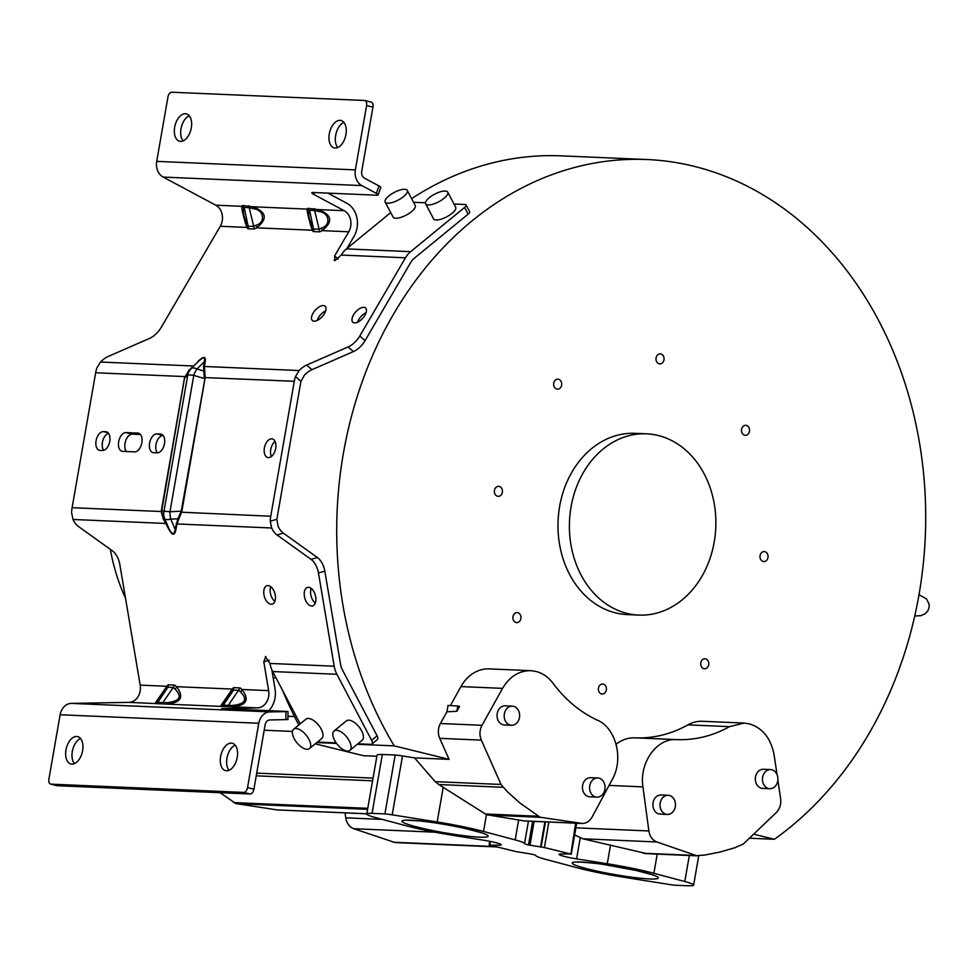 <?xml version="1.0" encoding="UTF-8"?>
<svg xmlns="http://www.w3.org/2000/svg" width="978" height="978" viewBox="0 0 978 978"><rect width="100%" height="100%" fill="white"/><g stroke="black" fill="none" stroke-linecap="round" stroke-linejoin="round"><path stroke-width="1.47" d="M354.635 322.936A9.572 4.731 -48.5 0 0 363.877 316.823A9.572 4.731 -48.5 0 0 365.54 307.936A9.572 4.731 -48.5 0 0 363.767 307.288A9.572 4.731 -48.5 0 0 354.525 313.388A9.572 4.731 -48.5 0 0 352.862 322.275A9.572 4.731 -48.5 0 0 354.635 322.936M314.183 321.2A9.572 4.731 -48.5 0 0 323.437 315.087A9.572 4.731 -48.5 0 0 325.099 306.2A9.572 4.731 -48.5 0 0 323.327 305.552A9.572 4.731 -48.5 0 0 314.072 311.652A9.572 4.731 -48.5 0 0 312.41 320.539A9.572 4.731 -48.5 0 0 314.183 321.2M311.64 605.993A9.572 5.465 -105.7 0 0 312.654 605.883A9.572 5.465 -105.7 0 0 315.539 596.042A9.572 5.465 -105.7 0 0 308.486 587.326A9.572 5.465 -105.7 0 0 307.471 587.448A9.572 5.465 -105.7 0 0 304.586 597.277A9.572 5.465 -105.7 0 0 311.64 605.993M271.199 604.257A9.572 5.465 -105.7 0 0 272.202 604.147A9.572 5.465 -105.7 0 0 275.099 594.306A9.572 5.465 -105.7 0 0 268.045 585.59A9.572 5.465 -105.7 0 0 267.031 585.712A9.572 5.465 -105.7 0 0 264.133 595.553A9.572 5.465 -105.7 0 0 271.199 604.257M231.346 743.097A14.108 8.227 -76.2 0 0 220.759 755.774A14.108 8.227 -76.2 0 0 225.563 770.64A14.108 8.227 -76.2 0 0 226.517 770.774A14.108 8.227 -76.2 0 0 237.104 758.097A14.108 8.227 -76.2 0 0 232.299 743.231A14.108 8.227 -76.2 0 0 231.346 743.097M229.023 770.285A14.108 8.227 103.8 0 1 227.299 756.532A14.108 8.227 103.8 0 1 235.197 745.138M337.716 147.531A14.108 8.227 103.8 0 1 335.992 133.79A14.108 8.227 103.8 0 1 343.889 122.397M340.038 120.343A14.108 8.227 -76.2 0 0 329.452 133.02A14.108 8.227 -76.2 0 0 334.256 147.886A14.108 8.227 -76.2 0 0 335.197 148.02A14.108 8.227 -76.2 0 0 345.784 135.343A14.108 8.227 -76.2 0 0 340.98 120.477A14.108 8.227 -76.2 0 0 340.038 120.343M271.371 456.53A9.572 5.587 103.8 0 1 275.062 441.469M271.676 438.829A9.572 5.587 -76.2 0 0 264.488 447.423A9.572 5.587 -76.2 0 0 267.752 457.521A9.572 5.587 -76.2 0 0 268.4 457.606A9.572 5.587 -76.2 0 0 275.588 449A9.572 5.587 -76.2 0 0 272.324 438.914A9.572 5.587 -76.2 0 0 271.676 438.829M535.92 671.409C542.656 673.145 548.365 677.106 553.047 683.292C565.431 699.857 580.186 712.131 597.301 720.126C616.054 728.035 623.915 759.014 612.326 779.344L592.106 817.009C589.636 821.3 586.274 823.452 582.057 823.452L539.99 817.192L519.758 802.852L507.594 791.948L501.042 784.466L481.335 740.126C479.306 735.077 479.526 730.138 481.995 725.297L502.57 688.365C509.611 676.531 519.012 670.639 530.785 670.676L535.92 671.409M777.021 774.539L774.124 755.077C770.97 738.366 762.657 727.95 749.209 723.818L744.075 723.072L729.515 726.654C712.644 735.982 695.052 740.309 676.715 739.612L676.544 739.612C656.69 738.048 639.123 762.767 642.949 786.874L648.866 830.958C649.82 836.532 652.473 840.212 656.849 841.972L696.629 855.677L705.004 855.004L719.991 852.046L734.796 847.767L743.329 843.99L776.263 812.584C779.821 808.904 781.263 804.271 780.627 798.659L777.865 780.126M660.884 353.975A5 4.034 92.5 0 0 660.236 353.889A5 4.034 92.5 0 0 656.018 358.315A5 4.034 92.5 0 0 659.16 363.792A5 4.034 92.5 0 0 659.808 363.889A5 4.034 92.5 0 0 664.025 359.464A5 4.034 92.5 0 0 660.884 353.975M764.882 551.678A5 4.034 92.5 0 0 764.234 551.592A5 4.034 92.5 0 0 760.016 556.017A5 4.034 92.5 0 0 763.158 561.494A5 4.034 92.5 0 0 763.806 561.592A5 4.034 92.5 0 0 768.023 557.167A5 4.034 92.5 0 0 764.882 551.678M705.603 658.854A5 4.034 92.5 0 0 704.967 658.756A5 4.034 92.5 0 0 700.749 663.194A5 4.034 92.5 0 0 703.891 668.671A5 4.034 92.5 0 0 704.539 668.756A5 4.034 92.5 0 0 708.757 664.331A5 4.034 92.5 0 0 705.603 658.854M603.255 684.135A5 4.034 92.5 0 0 602.619 684.038A5 4.034 92.5 0 0 598.402 688.463A5 4.034 92.5 0 0 601.543 693.952A5 4.034 92.5 0 0 602.191 694.038A5 4.034 92.5 0 0 606.409 689.612A5 4.034 92.5 0 0 603.255 684.135M517.79 612.717A5 4.034 92.5 0 0 517.142 612.619A5 4.034 92.5 0 0 512.924 617.045A5 4.034 92.5 0 0 516.066 622.521A5 4.034 92.5 0 0 516.714 622.619A5 4.034 92.5 0 0 520.932 618.194A5 4.034 92.5 0 0 517.79 612.717M499.257 486.433A5 4.034 92.5 0 0 498.621 486.335A5 4.034 92.5 0 0 494.391 490.76A5 4.034 92.5 0 0 497.545 496.237A5 4.034 92.5 0 0 498.193 496.335A5 4.034 92.5 0 0 502.411 491.91A5 4.034 92.5 0 0 499.257 486.433M558.524 379.256A5 4.034 92.5 0 0 557.888 379.158A5 4.034 92.5 0 0 553.67 383.596A5 4.034 92.5 0 0 556.812 389.073A5 4.034 92.5 0 0 557.46 389.158A5 4.034 92.5 0 0 561.678 384.733A5 4.034 92.5 0 0 558.524 379.256M746.348 425.393A5 4.034 92.5 0 0 745.713 425.308A5 4.034 92.5 0 0 741.495 429.733A5 4.034 92.5 0 0 744.637 435.21A5 4.034 92.5 0 0 745.285 435.308A5 4.034 92.5 0 0 749.503 430.882A5 4.034 92.5 0 0 746.348 425.393M627.106 613.414A90.709 73.203 92.5 0 0 638.744 615.089A90.709 73.203 92.5 0 0 715.224 534.844A90.709 73.203 92.5 0 0 658.157 435.491A90.709 73.203 92.5 0 0 646.519 433.816A90.709 73.203 92.5 0 0 570.04 514.061A90.709 73.203 92.5 0 0 627.106 613.414M646.519 433.816L635.089 433.327A90.709 73.203 92.5 0 0 558.621 513.572A90.709 73.203 92.5 0 0 615.688 612.925A90.709 73.203 92.5 0 0 627.326 614.587L638.744 615.089M597.729 777.987L590.602 777.681A9.572 7.726 92.5 0 0 582.631 785.395A9.572 7.726 92.5 0 0 589.771 796.813L596.898 797.131A9.572 7.726 -87.5 0 1 589.758 785.701A9.572 7.726 -87.5 0 1 597.729 777.987A9.572 7.726 -87.5 0 1 604.869 789.417A9.572 7.726 -87.5 0 1 596.898 797.131M512.325 706.14L505.186 705.823A9.572 7.726 92.5 0 0 497.215 713.537A9.572 7.726 92.5 0 0 504.355 724.955L511.494 725.273A9.572 7.726 -87.5 0 1 504.355 713.842A9.572 7.726 -87.5 0 1 512.325 706.14A9.572 7.726 -87.5 0 1 519.465 717.559A9.572 7.726 -87.5 0 1 511.494 725.273M667.326 814.429L660.187 814.112A9.572 7.726 -87.5 0 1 653.059 802.693A9.572 7.726 -87.5 0 1 661.03 794.98L668.17 795.297A9.572 7.726 92.5 0 0 660.187 802.999A9.572 7.726 92.5 0 0 667.326 814.429A9.572 7.726 92.5 0 0 675.297 806.716A9.572 7.726 92.5 0 0 668.17 795.297M769.772 788.72L762.632 788.402A9.572 7.726 -87.5 0 1 755.493 776.984A9.572 7.726 -87.5 0 1 763.463 769.27L770.603 769.588A9.572 7.726 92.5 0 0 762.632 777.302A9.572 7.726 92.5 0 0 769.772 788.72A9.572 7.726 92.5 0 0 777.742 781.006A9.572 7.726 92.5 0 0 770.603 769.588M349.892 750.322L362.215 740.236A12.494 5.99 -129.3 0 0 361.664 730.884A12.494 5.99 -129.3 0 0 346.371 720.896L334.048 730.994A12.494 5.99 50.7 0 1 349.354 740.982A12.494 5.99 50.7 0 1 349.892 750.322A12.494 5.99 50.7 0 1 334.598 740.346A12.494 5.99 50.7 0 1 334.048 730.994M309.451 748.598L321.774 738.5A12.494 5.99 -129.3 0 0 321.224 729.148A12.494 5.99 -129.3 0 0 305.931 719.16L293.608 729.258A12.494 5.99 50.7 0 1 308.901 739.246A12.494 5.99 50.7 0 1 309.451 748.598A12.494 5.99 50.7 0 1 294.158 738.61A12.494 5.99 50.7 0 1 293.608 729.258M429.305 197.666A12.494 4.315 152.3 0 1 440.406 191.786A12.494 4.315 152.3 0 1 447.753 192.165A12.494 4.315 152.3 0 1 444.061 198.302A12.494 4.315 152.3 0 1 432.961 204.182A12.494 4.315 152.3 0 1 425.626 203.803A12.494 4.315 152.3 0 1 429.305 197.666M425.626 203.803L433.547 218.864A12.494 4.315 -27.7 0 0 440.882 219.255A12.494 4.315 -27.7 0 0 451.983 213.363A12.494 4.315 -27.7 0 0 455.675 207.226L447.753 192.165M388.865 195.93A12.494 4.315 152.3 0 1 399.965 190.05A12.494 4.315 152.3 0 1 407.3 190.429A12.494 4.315 152.3 0 1 403.621 196.566A12.494 4.315 152.3 0 1 392.52 202.446A12.494 4.315 152.3 0 1 385.185 202.067A12.494 4.315 152.3 0 1 388.865 195.93M385.185 202.067L393.107 217.14A12.494 4.315 -27.7 0 0 400.442 217.519A12.494 4.315 -27.7 0 0 411.542 211.639A12.494 4.315 -27.7 0 0 415.234 205.502L407.3 190.429M183.082 140.905A14.108 8.227 103.8 0 1 181.358 127.152A14.108 8.227 103.8 0 1 189.255 115.771M185.404 113.717A14.108 8.227 -76.2 0 0 174.817 126.394A14.108 8.227 -76.2 0 0 179.622 141.26A14.108 8.227 -76.2 0 0 180.563 141.394A14.108 8.227 -76.2 0 0 191.15 128.717A14.108 8.227 -76.2 0 0 186.346 113.851A14.108 8.227 -76.2 0 0 185.404 113.717M76.712 736.471A14.108 8.227 -76.2 0 0 66.125 749.148A14.108 8.227 -76.2 0 0 70.929 764.014A14.108 8.227 -76.2 0 0 71.883 764.148A14.108 8.227 -76.2 0 0 82.47 751.471A14.108 8.227 -76.2 0 0 77.665 736.605A14.108 8.227 -76.2 0 0 76.712 736.471M74.389 763.659A14.108 8.227 103.8 0 1 72.665 749.906A14.108 8.227 103.8 0 1 80.563 738.512M377.105 735.823L371.628 740.309A5.037 2.408 50.7 0 1 371.848 744.075L377.325 739.588A5.037 2.408 -129.3 0 0 377.105 735.823L342.373 669.808A16.125 13.02 92.5 0 1 340.576 664.404L324.83 571.152A15.122 8.631 -105.7 0 0 317.41 557.558L283.388 533.157A15.122 8.631 74.3 0 1 278.033 526.201L276.896 519.306L270.246 521.176A28.228 22.775 -87.5 0 1 270.747 516.225L294.305 381.286A28.228 22.775 -87.5 0 1 295.503 376.506L299.134 370.54A15.122 7.469 -48.5 0 1 306.664 365.051L311.921 369.684L353.364 351.603A15.122 7.469 -48.5 0 0 365.063 340.625L410.723 262.446A16.125 13.02 92.5 0 1 414.183 258.339L468.156 214.109A5.037 1.736 -27.7 0 0 469.636 211.639L466.115 204.94A5.037 1.736 152.3 0 1 464.623 207.422L468.156 214.109M276.896 519.306A20.159 16.271 92.5 0 1 277.116 517.79L300.662 382.85A20.159 16.271 92.5 0 1 300.979 381.347L304.39 375.185A15.122 7.469 131.5 0 1 311.921 369.684M390.723 212.593L346.432 248.889L410.662 251.652A24.193 19.523 -87.5 0 0 405.479 257.801L359.818 335.98A15.122 7.469 131.5 0 1 348.107 346.958L306.664 365.051M410.662 251.652L464.623 207.422M346.432 248.889A24.193 19.523 92.5 0 0 341.249 255.05L334.941 260.625L334.598 255.992L348.73 231.786A14.108 11.381 92.5 0 0 344.219 210.698L313.608 194.329A5.037 1.076 -160.2 0 1 311.835 192.739A5.037 1.076 -160.2 0 1 312.862 192.47L377.105 195.221A5.037 1.076 19.8 0 0 378.131 194.952A5.037 1.076 19.8 0 0 376.359 193.363L361.811 185.588A14.108 11.381 -87.5 0 1 355.356 169.891L366.579 105.551A5.037 2.934 103.8 0 0 364.806 100.526A5.037 2.934 103.8 0 0 364.476 100.477L171.773 92.225A5.037 2.934 103.8 0 0 167.935 97.042L156.712 161.37A14.108 11.381 92.5 0 0 163.167 177.079L215.759 205.184A14.108 11.381 -87.5 0 1 220.27 226.285L161.162 327.459A15.122 7.469 -48.5 0 1 149.463 338.449L108.02 356.53A15.122 7.469 131.5 0 0 100.489 362.031L96.859 367.985A28.228 22.775 92.5 0 0 95.661 372.765L72.103 507.704A28.228 22.775 92.5 0 0 71.602 512.668L73.008 519.477A15.122 8.631 74.3 0 0 78.374 526.433L112.397 550.834A15.122 8.631 -105.7 0 1 119.805 564.428L140.184 685.126A14.108 11.381 -87.5 0 1 128.986 702.363L71.308 703.39A14.108 11.381 92.5 0 0 60.135 714.759L48.9 779.099A5.037 2.934 103.8 0 0 50.673 784.111L57.03 785.676A5.037 2.934 -76.2 0 0 57.372 785.725L250.075 793.989A5.037 2.934 -76.2 0 0 253.913 789.173L265.136 724.832A6.051 4.878 92.5 0 1 269.928 719.955L287.948 719.563L287.984 711.507L285.918 711.617L285.882 719.674M334.085 260.307L334.941 260.625M327.874 193.118L346.897 203.29A22.176 17.897 -87.5 0 1 353.987 236.431L346.97 248.449M270.246 521.176L271.652 527.998A15.122 8.631 -105.7 0 0 277.018 534.942L311.041 559.355A15.122 8.631 74.3 0 1 318.461 572.937L334.195 666.201A24.193 19.523 -87.5 0 0 336.897 674.294L272.666 671.531L300.185 723.867M371.628 740.309L336.897 674.294M265.356 656.568L269.965 663.439A24.193 19.523 92.5 0 0 272.666 671.531M265.845 656.519L263.779 661.764L269.256 660.236M271.798 669.71L275.026 688.842A22.176 17.897 -87.5 0 1 268.852 710.639M287.984 711.507L221.81 708.573L257.446 707.876A14.108 11.381 92.5 0 0 268.657 690.639L263.779 661.764M71.308 703.39L269.952 711.898A14.108 11.381 -87.5 0 0 258.779 723.268L247.544 787.608A5.037 2.934 103.8 0 1 243.705 792.424L51.015 784.16A5.037 2.934 103.8 0 1 50.673 784.111M269.952 711.898L285.918 711.617M378.131 194.952L380.809 187.544A5.037 1.076 -160.2 0 0 379.036 185.954L364.488 178.179A6.051 4.878 92.5 0 1 361.713 171.456L372.948 107.115A5.037 2.934 -76.2 0 0 371.175 102.091A5.037 2.934 -76.2 0 0 370.833 102.042M317.41 742.082L336.151 742.877M357.85 743.806L370.858 744.368A5.037 2.408 50.7 0 0 371.848 744.075M392.202 814.833L437.166 821.985A56.272 5.318 9.9 0 1 483.523 831.459L515.174 839.906A31.296 2.958 9.9 0 1 524.538 843.537A10.086 0.954 -170.1 0 0 528.511 844.955L544.404 847.547L570.308 853.916L561.898 854.002A15.587 1.467 -170.1 0 0 559.074 854.356A15.587 1.467 -170.1 0 0 576.592 858.892L607.265 863.77A56.7 5.355 9.9 0 1 653.879 873.293L684.783 881.533A29.218 2.763 9.9 0 1 693.622 885.127A29.218 2.763 9.9 0 1 688.341 885.775L675.48 885.261A15.11 1.43 9.9 0 1 668.194 884.308L623.231 877.156A56.272 5.318 9.9 0 1 576.873 867.682L545.223 859.234A31.296 2.958 9.9 0 1 535.858 855.603A10.086 0.954 -170.1 0 0 531.885 854.185L515.993 851.581L490.088 845.224L498.499 845.139A15.587 1.467 -170.1 0 0 501.323 844.784A15.587 1.467 -170.1 0 0 483.804 840.249L453.132 835.371A56.7 5.355 9.9 0 1 406.518 825.848L375.613 817.608A29.218 2.763 9.9 0 1 366.774 814.014A29.218 2.763 9.9 0 1 372.056 813.366L384.916 813.879A15.11 1.43 9.9 0 1 392.202 814.833L402.484 755.957L414.489 757.877L449.085 759.356L394.256 745.884L357.251 744.295M336.53 743.414L316.811 742.571M394.256 745.884A364.77 294.354 -87.5 0 1 371.921 357.019A364.77 294.354 -87.5 0 1 646.825 159.524A364.77 294.354 -87.5 0 1 918.134 435.21A364.77 294.354 -87.5 0 1 774.405 839.283L749.392 838.207M646.825 159.524L561.189 155.857A364.77 294.354 92.5 0 0 411.628 198.656M282.556 690.334A364.77 294.354 92.5 0 0 298.828 724.979M376.86 756.263L363.437 755.688L315.246 743.842M402.484 755.957A15.11 1.43 -170.1 0 0 395.185 755.004L382.337 754.49A29.218 2.763 -170.1 0 0 377.056 755.15L366.774 814.014M774.405 839.283L753.622 834.173M457.777 705.969L459.574 706.409L456.848 711.299L457.777 705.969L448.022 705.493L446.922 711.801L440.406 723.512A14.095 11.381 92.5 0 0 439.745 738.341L449.085 759.356M530.785 670.676L489.171 668.891A40.012 32.286 92.5 0 0 460.968 686.58L450.369 705.603M676.495 739.6L634.966 737.828A40.012 32.286 92.5 0 0 634.918 737.828A40.012 32.286 92.5 0 0 616.152 744.221M635.272 737.84A145.147 117.128 92.5 0 0 687.901 724.869A40.012 32.286 92.5 0 1 702.461 721.287L744.075 723.072M414.501 757.864L435.198 781.642L501.042 784.466M382.337 754.49L372.056 813.366M384.916 813.879L395.185 755.004M502.924 787.29L438.78 784.527L486.445 814.662L524.587 820.982M438.78 784.527L435.198 781.642M490.088 845.224L490.174 841.398M575.663 823.17L570.822 854.32M456.848 711.299L446.922 711.801M453.975 204.011L465.076 204.488A5.037 1.736 152.3 0 1 466.115 204.94M413.535 202.275L425.454 202.788M574.636 834.931L582.754 838.794L646.421 853.562M541.103 847.021L545.492 821.875M696.018 855.493L643.182 853.232M220.087 792.706L235.845 803.574L277.214 809.918L366.811 813.806M72.103 507.704L161.26 511.531L163.204 518.915L169.06 528.927L164.756 518.902A12.091 11.858 -62.3 0 1 163.937 511.494L161.749 510.345L161.639 511.347L163.387 518.181L164.756 518.902A12.091 3.655 156.8 0 0 170.795 519.159L177.849 518.805L181.223 511.176L169.976 511.763A12.091 5.623 87.1 0 0 170.795 519.159L175.099 529.184A2.017 1.088 -169.1 0 1 175.893 529.636C174.646 535.797 172.299 535.699 168.852 529.342L169.06 528.927C172.385 534.905 174.402 534.99 175.099 529.184L177.849 518.805L178.668 519.575L176.981 523.939L176.187 523.487M193.375 366.285L190.979 368.694A12.091 5.403 45.5 0 1 197.006 368.95A12.091 5.966 106.9 0 0 193.778 375.356A12.091 1.137 -170.1 0 0 187.752 375.1L187.752 375.1A12.091 11.516 -132.7 0 1 190.979 368.694L184.891 377.74L187.752 375.1L163.937 511.494A12.091 1.137 9.9 0 1 169.976 511.763L193.778 375.356L204.365 378.572L203.546 366.726L204.463 366.481L205.221 361.542A2.017 1.394 8.8 0 1 204.316 361.774C205.294 356.848 203.277 356.762 198.277 361.518L189.182 370.344L193.277 366.004L100.489 362.031M161.639 511.347L184.805 376.591L95.661 372.765M102.47 450.491A9.572 5.587 -76.2 0 0 109.646 441.897A9.572 5.587 -76.2 0 0 106.382 431.811A9.572 5.587 -76.2 0 0 105.746 431.714L103.362 431.616A9.572 5.587 -76.2 0 0 96.174 440.222A9.572 5.587 -76.2 0 0 99.438 450.308A9.572 5.587 -76.2 0 0 100.086 450.393L102.47 450.491M103.656 450.345A9.572 5.587 103.8 0 1 102.824 440.638A9.572 5.587 103.8 0 1 108.534 433.327M134.585 451.873A9.572 5.587 -76.2 0 0 141.761 443.266A9.572 5.587 -76.2 0 0 138.509 433.181A9.572 5.587 -76.2 0 0 137.861 433.095L125.966 432.582A9.572 5.587 -76.2 0 0 118.778 441.188A9.572 5.587 -76.2 0 0 122.042 451.274A9.572 5.587 -76.2 0 0 122.69 451.359L134.585 451.873M126.419 451.518A9.572 5.587 103.8 0 1 125.661 440.846A9.572 5.587 103.8 0 1 132.323 434.146L140.477 434.501M157.177 452.838A9.572 5.587 -76.2 0 0 164.365 444.244A9.572 5.587 -76.2 0 0 161.101 434.146A9.572 5.587 -76.2 0 0 160.453 434.061L156.896 433.902A9.572 5.587 -76.2 0 0 149.707 442.508A9.572 5.587 -76.2 0 0 152.971 452.594A9.572 5.587 -76.2 0 0 153.607 452.692L157.177 452.838M157.348 452.851A9.572 5.587 103.8 0 1 156.541 442.3A9.572 5.587 103.8 0 1 163.082 435.467M227.312 706.691L228.241 705.395L232.361 705.456C245.246 704.111 247.96 699.588 240.49 691.886A3.02 1.87 131 0 0 241.969 689.49C249.916 700.04 246.407 705.798 231.431 706.752L220.771 706.409L223.216 705.187L233.644 690.089L238.669 690.297L240.49 691.886M232.324 691.544L233.644 690.089L233.608 687.62L240.148 687.901L228.241 705.395L222.862 705.052A3.02 3.007 -69.8 0 1 220.429 706.287L232.287 689.074A3.02 2.335 -137.9 0 1 232.324 691.544C226.077 698.695 222.923 703.206 222.862 705.052M174.72 685.101L173.253 687.497L168.216 687.277L168.179 684.82L174.72 685.101L176.553 686.69C184.5 697.241 180.979 702.999 166.016 703.952L166.932 702.656C179.83 701.312 182.544 696.788 175.074 689.087A3.02 1.87 131 0 0 176.553 686.69L232.287 689.074L233.608 687.62M128.986 702.363L161.896 703.891L162.825 702.595L157.788 702.375L166.908 688.732C160.649 695.896 157.495 700.407 157.434 702.253A3.02 3.007 -69.8 0 1 155.001 703.475L166.871 686.275A3.02 2.335 -137.9 0 1 166.908 688.732M163.204 518.915L166.016 523.047M189.231 369.782L185.135 376.738M215.759 205.184L241.774 206.309A3.02 2.946 -147.8 0 1 243.644 208.29C242.617 212.532 244.023 218.07 247.862 224.891A3.02 2.604 -31.6 0 1 246.957 227.422L247.776 228.766L254.317 229.048L256.627 227.837C267.911 218.974 266.627 211.957 252.789 206.774L242.287 205.478L241.774 206.309C241.004 206.859 245.087 223.302 246.957 227.422L220.27 226.285M247.776 228.766L248.681 226.236L253.718 226.444L254.317 229.048M243.644 208.29L244.17 207.47L249.194 207.678L253.718 226.444L256.028 225.246C265.772 222.691 264.219 209.536 253.143 208.693L249.194 207.678L248.828 205.759M253.143 208.693L252.789 206.774L307.202 209.109A3.02 2.946 -147.8 0 1 309.072 211.089C308.033 215.343 309.439 220.869 313.278 227.691A3.02 2.604 -31.6 0 1 312.373 230.233L313.204 231.578L319.733 231.847L322.055 230.649C333.327 221.774 332.043 214.757 318.205 209.573L307.715 208.29L307.202 209.109C306.432 209.659 310.515 226.101 312.373 230.233L256.627 227.837A3.02 1.614 62.5 0 0 256.028 225.246M313.204 231.578L314.109 229.035L319.134 229.255L319.733 231.847M309.072 211.089L309.586 210.27L314.623 210.49L319.134 229.255L321.444 228.045C331.2 225.49 329.635 212.336 318.571 211.492L314.623 210.49L314.256 208.571M155.355 703.61L157.434 702.253M205.013 378.633L181.871 511.237L181.223 511.176L205.148 377.459L204.695 370.442L203.644 370.968L197.006 368.95L204.316 361.774L203.546 366.726M181.871 511.237L178.668 519.575M313.278 227.691L309.586 210.27L307.715 208.29M247.862 224.891L244.17 207.47L242.287 205.478M204.695 370.442L204.463 366.481L299.134 370.54M205.221 361.542C205.967 356.188 203.62 356.09 198.179 361.237M357.569 322.251A9.572 4.731 131.5 0 1 366.09 312.605M317.116 320.515A9.572 4.731 131.5 0 1 325.65 310.882M274.867 601.372A9.572 5.465 74.3 0 1 270.747 586.69M315.307 603.108A9.572 5.465 74.3 0 1 311.187 588.426M497.093 846.948L395.124 842.571L353.73 828.708C349.378 826.985 346.713 823.366 345.735 817.84L345.014 812.877M110.343 549.367A178.803 144.292 92.5 0 0 125.514 598.218M636.58 870.518A43.741 4.132 -170.1 0 0 577.802 861.924A43.741 4.132 -170.1 0 0 593.939 870.432A43.741 4.132 -170.1 0 0 652.717 879.026A43.741 4.132 -170.1 0 0 636.58 870.518M423.755 828.623A43.741 4.132 -170.1 0 0 482.521 837.217A43.741 4.132 -170.1 0 0 466.384 828.708A43.741 4.132 -170.1 0 0 407.618 820.114A43.741 4.132 -170.1 0 0 423.755 828.623M276.028 677.925L273.168 677.803M300.979 381.347L295.503 376.506M353.364 351.603L348.107 346.958M359.818 335.98L365.063 340.625M405.479 257.801L341.249 255.05M338.144 259.121L334.598 255.992M314.256 192.532L313.608 194.329M283.388 533.157L277.018 534.942M311.041 559.355L317.41 557.558M324.83 571.152L318.461 572.937M269.965 663.439L334.195 666.201M250.075 793.989L243.705 792.424M247.544 787.608L253.913 789.173M372.948 107.115L366.579 105.551M379.036 185.954L376.359 193.363M481.335 740.126L439.745 738.341M437.166 821.985L443.254 787.082M684.783 881.533L689.331 855.493M440.406 723.512L481.995 725.297M502.57 688.365L460.968 686.58M575.871 827.828L648.879 830.958M609.062 785.42L642.949 786.874M729.515 726.654L687.901 724.869M483.523 831.459L486.445 814.662M537.79 816.227L485.222 813.965M657.228 854.112L653.879 873.293M607.265 863.77L610.578 844.772M580.223 838.122L576.592 858.892M548.866 822.021L544.404 847.547M544.917 821.85L540.541 846.997M529.942 845.298L534.122 821.398M532.643 821.324L528.511 844.955M524.538 843.537L528.45 821.153M515.174 839.906L518.646 819.992M523.829 820.897L581.091 823.354M656.849 841.972L582.754 838.794M540.602 817.315L487.777 815.041M277.214 809.918L366.823 813.757M367.594 809.319L236.431 803.696M233.608 802.583L367.777 808.329M256.236 775.823L372.569 780.811M287.96 716.287L294.476 716.568M256.713 773.121L373.046 778.109M292.446 731.434L264.194 730.224M161.394 510.357L184.536 377.752M107.005 432.031L105.746 431.714M103.362 431.616L108.045 432.765M139.12 433.401L137.861 433.095M125.966 432.582L132.323 434.146M161.725 434.366L160.453 434.061M156.896 433.902L163.045 435.418M166.932 702.656L162.825 702.595L173.253 687.497L175.074 689.087M161.896 703.891L220.771 706.409M232.361 705.456L231.431 706.752L257.446 707.876M51.015 784.16L57.372 785.725M270.747 516.225L180.954 512.179M294.305 381.286L204.451 377.557M156.712 161.37L355.356 169.891M344.219 210.698L318.205 209.573L318.571 211.492M361.811 185.588L163.167 177.079M348.73 231.786L322.055 230.649A3.02 1.614 62.5 0 0 321.444 228.045M240.148 687.901L241.969 689.49L268.657 690.639M168.179 684.82L166.871 686.275L140.184 685.126M73.008 519.477L165.795 523.462L168.852 529.342M175.893 529.636L176.981 523.939L271.652 527.998M258.779 723.268L60.135 714.759M495.748 846.618L393.254 842.217M353.73 828.708L434.965 832.192M382.361 819.405L345.735 817.84M919.002 594.722L926.521 598.952L929.088 604.037L929.1 607.485L927.951 610.675L925.359 613.634L921.044 615.627L914.736 616.054M578.939 861.936L577.851 862.229C575.859 861.545 597.631 863.268 603.915 864.528L635.957 870.444L652.314 874.735M408.755 820.126L407.655 820.42C421.286 820.139 446.42 824.356 465.76 828.635L482.13 832.926M371.175 102.091L364.806 100.526M698.732 855.848L693.622 885.127M489.134 844.87L489.758 841.312M634.918 737.828L676.544 739.612M571.262 854.271L576.678 823.219M524.477 820.982L582.057 823.452M697.913 855.86L645.272 853.598"/></g></svg>

